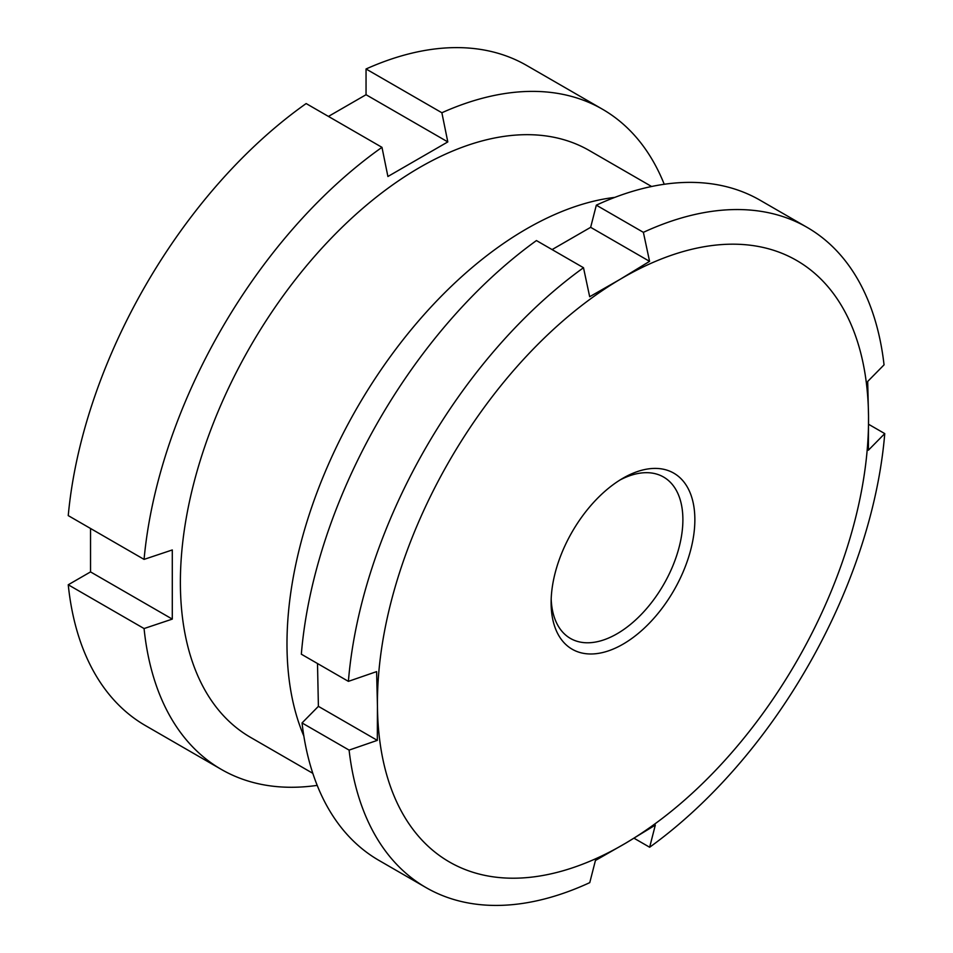<?xml version="1.0" encoding="UTF-8"?>
<svg xmlns="http://www.w3.org/2000/svg" width="953" height="953" viewBox="0 0 953 953"><rect width="100%" height="100%" fill="white"/><g stroke="black" fill="none" stroke-linecap="round" stroke-linejoin="round"><path stroke-width="1.43" d="M614.816 197.378A338.803 195.603 120 0 0 286.984 643.823A338.803 195.603 120 0 0 303.84 736.026M651.614 186.502L589.347 150.55A338.803 195.603 120 0 0 328.261 241.323A338.803 195.603 120 0 0 180.379 582.271A338.803 195.603 120 0 0 250.544 737.372L312.81 773.324M664.241 184.274A381.152 220.06 120 0 0 602.499 109.238A381.152 220.06 120 0 0 441.87 112.752L447.803 141.914L387.907 176.496L381.974 147.334A381.152 220.06 120 0 0 144.07 559.387L172.29 549.952L172.29 619.105L90.535 571.907L68.247 584.773A381.152 220.06 120 0 0 145.523 725.638L221.346 769.416A381.152 220.06 120 0 0 317.194 785.379M90.535 528.486L90.535 571.907M381.974 147.334L306.151 103.555A381.152 220.06 120 0 0 68.247 515.609L144.07 559.387M602.499 109.238L526.675 65.459A381.152 220.06 120 0 0 366.047 68.985L366.047 94.716L328.44 116.421M68.247 584.773L144.07 628.551L172.29 619.105M144.07 628.551A381.152 220.06 120 0 0 221.346 769.416M366.047 68.985L441.87 112.752M447.803 141.914L366.047 94.716M694.856 518.73A101.637 58.681 -60 0 1 623.834 643.692A101.637 58.681 -60 0 1 551.12 603.654A101.637 58.681 -60 0 1 551.12 602.689A101.637 58.681 -60 0 1 622.988 478.203A101.637 58.681 -60 0 1 694.856 518.73M551.191 599.115A93.168 53.797 120 0 0 570.418 638.427A93.168 53.797 120 0 0 642.572 613.077A93.168 53.797 120 0 0 682.884 518.813A93.168 53.797 120 0 0 663.586 477.048A93.168 53.797 120 0 0 619.926 480.038M634.007 838.211L649.648 847.241A381.152 220.06 -60 0 0 884.753 433.603L868.588 424.276M884.753 433.603L868.397 450.197L868.528 416.104A347.273 200.499 120 0 0 620.117 279.324L649.577 261.348L643.382 232.341A381.152 220.06 -60 0 1 807.143 227.398A381.152 220.06 -60 0 1 884.05 364.856L867.695 381.45L868.528 416.104A347.273 200.499 120 0 1 625.871 843.06L595.434 860.476L589.764 882.633A381.152 220.06 -60 0 1 426.003 887.577A381.152 220.06 -60 0 1 349.096 750.106L302.041 722.946A381.152 220.06 120 0 0 378.949 860.404L426.003 887.577M649.648 847.241L655.319 825.084L625.871 843.06A347.273 200.499 120 0 1 377.448 706.268L376.614 671.615L348.393 681.359A381.152 220.06 -60 0 1 583.498 267.722L536.444 240.561A381.152 220.06 120 0 0 301.339 654.199L348.393 681.359M807.143 227.398L760.089 200.225A381.152 220.06 120 0 0 596.328 205.169L643.382 232.341M596.328 205.169L590.657 227.326L552.085 249.591M317.504 663.526L318.397 706.352L302.041 722.946M583.498 267.722L589.681 296.728L620.117 279.324A347.273 200.499 120 0 0 377.448 706.268L377.317 740.362L349.096 750.106M318.397 706.352L377.317 740.362M590.657 227.326L649.577 261.348"/></g></svg>
